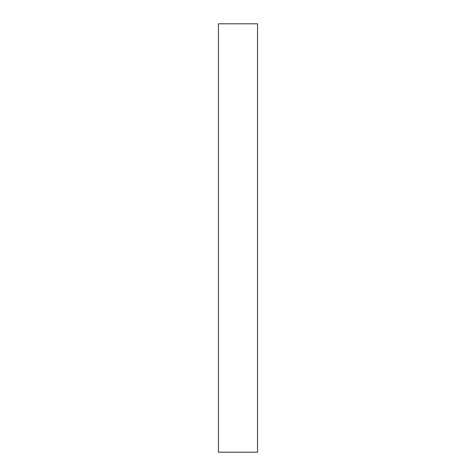 <?xml version="1.0" encoding="UTF-8"?>
<svg xmlns="http://www.w3.org/2000/svg" width="476" height="476" viewBox="0 0 476 476"><rect width="100%" height="100%" fill="white"/><g stroke="black" fill="none" stroke-linecap="round" stroke-linejoin="round"><path stroke-width="0.71" d="M257.54 452.2L218.46 452.2L218.46 23.8L257.54 23.8L257.54 452.2"/></g></svg>
